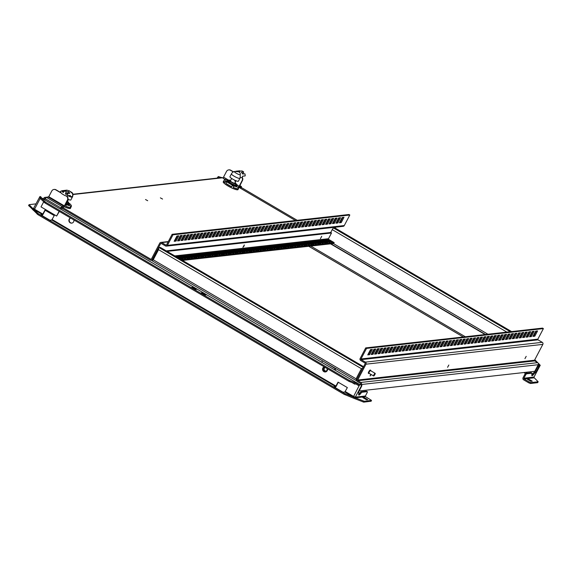<?xml version="1.0" encoding="UTF-8"?>
<svg xmlns="http://www.w3.org/2000/svg" width="572" height="572" viewBox="0 0 572 572"><rect width="100%" height="100%" fill="white"/><g stroke="black" fill="none" stroke-linecap="round" stroke-linejoin="round"><path stroke-width="0.86" d="M187.258 234.863L189.117 234.649L186.343 239.933L184.484 240.14L187.258 234.863M166.323 246.132L343.179 226.333A1.516 1.444 -96.4 0 0 344.272 225.568L349.821 215.008L172.966 234.806L167.417 245.367A1.516 1.444 83.6 0 1 165.458 245.946L161.24 243.472A0.508 0.479 -96.4 0 0 160.589 243.665L161.411 243.572M342.142 217.517L344.001 217.31L341.227 222.594L339.368 222.801L342.142 217.517M338.703 217.903L340.555 217.696L337.787 222.98L335.928 223.187L338.703 217.903M335.256 218.29L337.115 218.082L334.341 223.366L332.482 223.573L335.256 218.29M331.817 218.676L333.676 218.468L330.902 223.752L329.043 223.959L331.817 218.676M328.371 219.062L330.23 218.854L327.463 224.138L325.604 224.346L328.371 219.062M324.932 219.448L326.791 219.24L324.017 224.517L322.158 224.732L324.932 219.448M321.493 219.834L323.352 219.627L320.577 224.903L318.718 225.111L321.493 219.834M318.046 220.22L319.905 220.013L317.131 225.289L315.279 225.497L318.046 220.22M314.607 220.606L316.466 220.399L313.692 225.675L311.833 225.883L314.607 220.606M311.168 220.992L313.02 220.778L310.253 226.062L308.394 226.269L311.168 220.992M307.722 221.371L309.581 221.164L306.807 226.448L304.947 226.655L307.722 221.371M304.283 221.757L306.142 221.55L303.367 226.834L301.508 227.041L304.283 221.757M300.836 222.143L302.695 221.936L299.928 227.22L298.069 227.427L300.836 222.143M297.397 222.529L299.256 222.322L296.482 227.606L294.623 227.813L297.397 222.529M293.958 222.916L295.817 222.708L293.043 227.985L291.184 228.199L293.958 222.916M290.512 223.302L292.371 223.094L289.596 228.371L287.745 228.578L290.512 223.302M287.072 223.688L288.932 223.48L286.157 228.757L284.298 228.964L287.072 223.688M283.633 224.074L285.485 223.867L282.718 229.143L280.859 229.351L283.633 224.074M280.187 224.46L282.046 224.245L279.272 229.529L277.413 229.737L280.187 224.46M276.748 224.839L278.607 224.632L275.833 229.915L273.974 230.123L276.748 224.839M273.302 225.225L275.161 225.018L272.394 230.302L270.535 230.509L273.302 225.225M269.862 225.611L271.721 225.404L268.947 230.688L267.088 230.895L269.862 225.611M266.423 225.997L268.282 225.79L265.508 231.074L263.649 231.281L266.423 225.997M262.977 226.383L264.836 226.176L262.062 231.46L260.21 231.667L262.977 226.383M259.538 226.769L261.397 226.562L258.623 231.839L256.764 232.053L259.538 226.769M256.099 227.155L257.958 226.948L255.183 232.225L253.325 232.432L256.099 227.155M252.652 227.542L254.511 227.334L251.737 232.611L249.878 232.818L252.652 227.542M249.213 227.928L251.072 227.713L248.298 232.997L246.439 233.204L249.213 227.928M245.767 228.307L247.626 228.099L244.859 233.383L243 233.59L245.767 228.307M242.328 228.693L244.187 228.485L241.413 233.769L239.554 233.977L242.328 228.693M238.889 229.079L240.748 228.871L237.973 234.155L236.114 234.363L238.889 229.079M235.442 229.465L237.301 229.258L234.527 234.541L232.675 234.749L235.442 229.465M232.003 229.851L233.862 229.644L231.088 234.928L229.229 235.135L232.003 229.851M228.564 230.237L230.423 230.03L227.649 235.306L225.79 235.521L228.564 230.237M225.118 230.623L226.977 230.416L224.203 235.693L222.344 235.9L225.118 230.623M221.679 231.009L223.538 230.802L220.763 236.079L218.904 236.286L221.679 231.009M218.232 231.395L220.091 231.181L217.324 236.465L215.465 236.672L218.232 231.395M214.793 231.774L216.652 231.567L213.878 236.851L212.019 237.058L214.793 231.774M211.354 232.16L213.213 231.953L210.439 237.237L208.58 237.444L211.354 232.16M207.908 232.547L209.767 232.339L206.992 237.623L205.141 237.83L207.908 232.547M204.469 232.933L206.328 232.725L203.553 238.009L201.694 238.217L204.469 232.933M201.029 233.319L202.888 233.111L200.114 238.395L198.255 238.603L201.029 233.319M197.583 233.705L199.442 233.498L196.668 238.774L194.809 238.989L197.583 233.705M194.144 234.091L196.003 233.884L193.229 239.16L191.37 239.368L194.144 234.091M190.698 234.477L192.557 234.27L189.79 239.546L187.931 239.754L190.698 234.477M183.819 235.242L185.678 235.035L182.904 240.319L181.045 240.526L183.819 235.242M180.373 235.628L182.232 235.421L179.458 240.705L177.606 240.912L180.373 235.628M176.934 236.014L178.793 235.807L176.019 241.091L174.16 241.298L176.934 236.014M151.33 259.145L150.779 259.202A0.508 0.479 -96.4 0 0 151.43 259.009L159.745 243.164A1.516 1.444 83.6 0 1 161.704 242.592L165.923 245.066A0.508 0.479 -96.4 0 0 166.574 244.873L172.122 234.305L172.966 234.806M152.224 260.153L151.172 260.267A1.516 1.444 83.6 0 0 152.274 259.502L160.589 243.665M151.172 260.267A1.516 1.444 83.6 0 1 150.314 260.081L61.24 207.815M45.417 198.527L45.295 198.463A0.508 0.479 -96.4 0 0 44.645 198.656L45.395 198.57M44.237 199.435L44.645 198.656M43.393 198.934L43.801 198.155A1.516 1.444 83.6 0 1 45.76 197.576L46.182 197.533M150.779 259.202L62.377 207.329M72.909 194.537L222.615 177.778L223.159 178.099M239.232 187.53L295.424 220.506M300.221 223.323L300.715 223.609M302.695 224.775L303.189 225.068M145.524 199.528L147.698 200.729L145.524 199.528M160.389 197.862L162.562 199.063L160.389 197.862M64.135 206.685A8.337 1.487 27.7 0 0 70.442 208.358L70.899 207.479A8.337 1.487 -152.3 0 1 70.728 207.629L71.436 205.891A8.087 1.444 -152.3 0 1 70.463 205.999L66.924 204.883A8.087 1.444 -152.3 0 1 65.508 204.261M223.702 180.966L223.237 181.853A8.337 1.487 27.7 0 0 229.93 187.044A8.337 1.487 27.7 0 0 238.002 189.597L238.46 188.717A8.337 1.487 -152.3 0 1 238.295 188.867L238.996 187.13A8.087 1.444 -152.3 0 1 238.023 187.244L234.484 186.129A8.087 1.444 -152.3 0 1 231.917 184.942L232.354 185.485L231.66 186.808L225.861 183.405L226.555 182.082A8.337 1.487 -152.3 0 1 225.568 181.31L224.875 182.632A8.337 1.487 -152.3 0 1 223.702 180.966A8.337 1.487 -152.3 0 1 223.874 180.823L224.875 182.632M222.615 177.778A1.516 1.444 -96.4 0 0 221.75 177.592L72.88 194.258M334.963 227.971A1.766 0.443 120.4 0 0 334.906 227.899A1.766 0.443 120.4 0 0 334.82 227.885L333.583 228.021A1.766 0.443 120.4 0 0 332.232 229.622L330.709 232.518M158.744 247.733L158.544 249.657L153.232 259.781L151.966 260.639L158.744 247.733A1.766 0.443 -59.6 0 1 159.052 247.562L160.289 247.426A1.766 0.443 -59.6 0 1 160.375 247.44A1.766 0.443 -59.6 0 1 160.432 247.504M335.228 228.085L335.707 227.17M167.117 251.394L331.51 232.99L330.666 232.489L166.273 250.893M360.246 384.57L360.532 384.019A0.508 0.479 -96.4 0 0 360.346 383.333L357.393 381.596A1.516 1.444 83.6 0 1 356.821 379.536L365.136 363.692A0.508 0.479 -96.4 0 0 364.95 363.005L360.732 360.532A1.516 1.444 83.6 0 1 360.16 358.465L365.701 347.905L542.556 328.106L543.4 328.6L537.852 339.16A0.508 0.479 83.6 0 0 538.045 339.854L542.263 342.328A1.516 1.444 -96.4 0 1 542.835 344.387L534.52 360.231A0.508 0.479 83.6 0 0 534.706 360.918L537.659 362.655L360.803 382.453L357.857 380.716L534.706 360.918M370.727 374.252L370.077 375.968L371.257 374.567M357.857 380.716A0.508 0.479 -96.4 0 1 357.664 380.03L365.98 364.185A1.516 1.444 83.6 0 0 365.408 362.126L542.263 342.328M526.204 356.356L524.939 358.637L526.204 356.356M447.569 367.317L448.834 365.036L447.569 367.317M370.356 370.12A1.895 0.479 120.4 0 0 370.291 370.048A1.895 0.479 120.4 0 0 370.198 370.034A1.895 0.479 120.4 0 0 368.84 371.593A1.895 0.479 120.4 0 0 368.375 373.316A1.895 0.479 120.4 0 0 368.468 373.33M356.649 380.416L356.513 380.673A1.766 0.443 -59.6 0 0 356.585 380.78L152.038 260.753A1.766 0.443 120.4 0 0 152.123 260.768M363.291 367.767L361.404 368.697L356.091 378.821L356.513 380.673M175.833 256.506L328.693 239.396L334.177 242.614L333.712 243.493L182.504 260.424M329.115 239.868L332.704 241.97L331.381 242.113L327.799 240.011L329.115 239.868L328.743 240.569M181.317 259.724L334.177 242.614M176.576 256.942L177.677 256.821L181.26 258.923L180.159 259.044M188.145 258.151L186.829 258.301L183.24 256.199L184.556 256.049L188.145 258.151M185.685 258.43L184.37 258.573L180.788 256.47L182.103 256.32L185.685 258.43M183.226 258.701L181.91 258.851L178.328 256.749L179.644 256.599L183.226 258.701M195.031 257.379L193.708 257.529L190.126 255.427L191.441 255.276L195.031 257.379M192.571 257.657L191.255 257.8L187.666 255.698L188.982 255.555L192.571 257.657M190.111 257.929L188.796 258.079L185.206 255.977L186.529 255.827L190.111 257.929M201.909 256.613L200.593 256.757L197.011 254.654L198.327 254.504L201.909 256.613M199.449 256.885L198.134 257.035L194.552 254.926L195.867 254.783L199.449 256.885M196.997 257.164L195.681 257.307L192.092 255.205L193.407 255.055L196.997 257.164M208.794 255.841L207.479 255.984L203.897 253.882L205.212 253.739L208.794 255.841M206.335 256.113L205.019 256.263L201.437 254.161L202.753 254.011L206.335 256.113M203.875 256.392L202.559 256.535L198.977 254.433L200.293 254.29L203.875 256.392M215.68 255.069L214.364 255.219L210.775 253.11L212.09 252.967L215.68 255.069M213.22 255.341L211.905 255.491L208.315 253.389L209.638 253.239L213.22 255.341M210.761 255.62L209.445 255.77L205.863 253.661L207.178 253.518L210.761 255.62M222.565 254.297L221.242 254.447L217.66 252.345L218.976 252.195L222.565 254.297M220.106 254.576L218.79 254.719L215.201 252.617L216.516 252.474L220.106 254.576M217.646 254.847L216.33 254.998L212.741 252.895L214.064 252.745L217.646 254.847M229.443 253.525L228.128 253.675L224.546 251.573L225.861 251.423L229.443 253.525M226.984 253.804L225.668 253.954L222.086 251.844L223.402 251.701L226.984 253.804M224.531 254.075L223.216 254.225L219.627 252.123L220.942 251.973L224.531 254.075M236.329 252.76L235.013 252.903L231.431 250.801L232.747 250.65L236.329 252.76M233.869 253.031L232.554 253.181L228.972 251.079L230.287 250.929L233.869 253.031M231.41 253.31L230.094 253.453L226.512 251.351L227.828 251.201L231.41 253.31M243.214 251.987L241.899 252.13L238.309 250.028L239.625 249.885L243.214 251.987M240.755 252.259L239.439 252.409L235.85 250.307L237.173 250.157L240.755 252.259M238.295 252.538L236.98 252.681L233.397 250.579L234.713 250.436L238.295 252.538M250.1 251.215L248.777 251.365L245.195 249.256L246.511 249.113L250.1 251.215M247.64 251.494L246.325 251.637L242.735 249.535L244.051 249.385L247.64 251.494M245.181 251.766L243.865 251.916L240.276 249.807L241.591 249.664L245.181 251.766M256.978 250.443L255.663 250.593L252.08 248.491L253.396 248.341L256.978 250.443M254.519 250.722L253.203 250.865L249.621 248.763L250.936 248.62L254.519 250.722M252.066 250.994L250.75 251.144L247.161 249.042L248.477 248.892L252.066 250.994M263.864 249.678L262.548 249.821L258.966 247.719L260.281 247.569L263.864 249.678M261.404 249.95L260.088 250.1L256.506 247.991L257.822 247.848L261.404 249.95M258.944 250.229L257.629 250.372L254.047 248.269L255.362 248.119L258.944 250.229M270.749 248.906L269.433 249.049L265.844 246.947L267.16 246.804L270.749 248.906M268.289 249.177L266.974 249.328L263.385 247.226L264.707 247.075L268.289 249.177M265.83 249.456L264.514 249.599L260.932 247.497L262.248 247.354L265.83 249.456M277.635 248.134L276.312 248.284L272.73 246.174L274.045 246.031L277.635 248.134M275.175 248.405L273.859 248.555L270.27 246.453L271.586 246.303L275.175 248.405M272.715 248.684L271.4 248.834L267.81 246.725L269.126 246.582L272.715 248.684M284.513 247.361L283.197 247.512L279.615 245.409L280.931 245.259L284.513 247.361M282.053 247.64L280.738 247.783L277.155 245.681L278.471 245.531L282.053 247.64M279.601 247.912L278.285 248.062L274.696 245.96L276.011 245.81L279.601 247.912M291.398 246.589L290.083 246.739L286.5 244.637L287.816 244.487L291.398 246.589M288.939 246.868L287.623 247.018L284.041 244.909L285.356 244.766L288.939 246.868M286.479 247.14L285.163 247.29L281.581 245.188L282.897 245.038L286.479 247.14M298.284 245.824L296.968 245.967L293.379 243.865L294.694 243.715L298.284 245.824M295.824 246.096L294.508 246.246L290.919 244.144L292.242 243.994L295.824 246.096M293.365 246.375L292.049 246.518L288.467 244.416L289.782 244.265L293.365 246.375M305.169 245.052L303.846 245.195L300.264 243.093L301.58 242.95L305.169 245.052M302.71 245.324L301.394 245.474L297.805 243.372L299.12 243.222L302.71 245.324M300.25 245.602L298.934 245.745L295.345 243.643L296.661 243.5L300.25 245.602M312.047 244.28L310.732 244.43L307.15 242.321L308.465 242.178L312.047 244.28M309.588 244.559L308.272 244.702L304.69 242.6L306.006 242.449L309.588 244.559M307.135 244.83L305.813 244.98L302.231 242.871L303.546 242.728L307.135 244.83M318.933 243.508L317.617 243.658L314.035 241.556L315.351 241.405L318.933 243.508M316.473 243.786L315.158 243.929L311.576 241.827L312.891 241.684L316.473 243.786M314.014 244.058L312.698 244.208L309.116 242.106L310.432 241.956L314.014 244.058M325.818 242.742L324.503 242.885L320.913 240.783L322.229 240.633L325.818 242.742M323.359 243.014L322.043 243.164L318.454 241.055L319.777 240.912L323.359 243.014M320.899 243.286L319.584 243.436L316.001 241.334L317.317 241.184L320.899 243.286M330.244 242.242L328.929 242.392L325.339 240.29L326.655 240.14L330.244 242.242M327.785 242.521L326.469 242.664L322.88 240.562L324.195 240.412L327.785 242.521M328.693 239.396A0.508 0.479 83.6 0 1 328.507 238.71L331.51 232.99M320.42 238.681L321.757 236.272L320.42 238.681M244.051 246.096L244.323 244.945L242.921 247.34L244.051 246.096M177.677 256.821L177.363 257.407M184.556 256.049L184.191 256.749M182.103 256.32L181.732 257.028M179.644 256.599L179.272 257.3M191.441 255.276L191.077 255.977M188.982 255.555L188.617 256.256M186.529 255.827L186.157 256.528M198.327 254.504L197.955 255.212M195.867 254.783L195.495 255.484M193.407 255.055L193.043 255.763M205.212 253.739L204.84 254.44M202.753 254.011L202.381 254.712M200.293 254.29L199.921 254.99M212.09 252.967L211.726 253.668M209.638 253.239L209.266 253.947M207.178 253.518L206.807 254.218M218.976 252.195L218.611 252.895M216.516 252.474L216.152 253.174M214.064 252.745L213.692 253.446M225.861 251.423L225.49 252.13M223.402 251.701L223.03 252.402M220.942 251.973L220.577 252.681M232.747 250.65L232.375 251.358M230.287 250.929L229.915 251.63M227.828 251.201L227.456 251.909M239.625 249.885L239.26 250.586M237.173 250.157L236.801 250.865M234.713 250.436L234.341 251.137M246.511 249.113L246.146 249.814M244.051 249.385L243.686 250.093M241.591 249.664L241.227 250.364M253.396 248.341L253.024 249.042M250.936 248.62L250.565 249.32M248.477 248.892L248.112 249.592M260.281 247.569L259.91 248.277M257.822 247.848L257.45 248.548M255.362 248.119L254.99 248.827M267.16 246.804L266.795 247.504M264.707 247.075L264.335 247.776M262.248 247.354L261.876 248.055M274.045 246.031L273.681 246.732M271.586 246.303L271.221 247.011M269.126 246.582L268.761 247.283M280.931 245.259L280.559 245.96M278.471 245.531L278.099 246.239M276.011 245.81L275.647 246.511M287.816 244.487L287.444 245.195M285.356 244.766L284.985 245.467M282.897 245.038L282.525 245.745M294.694 243.715L294.33 244.423M292.242 243.994L291.87 244.694M289.782 244.265L289.411 244.973M301.58 242.95L301.215 243.651M299.12 243.222L298.756 243.922M296.661 243.5L296.296 244.201M308.465 242.178L308.093 242.878M306.006 242.449L305.634 243.157M303.546 242.728L303.181 243.429M315.351 241.405L314.979 242.106M312.891 241.684L312.519 242.385M310.432 241.956L310.06 242.657M322.229 240.633L321.864 241.341M319.777 240.912L319.405 241.613M317.317 241.184L316.945 241.892M326.655 240.14L326.29 240.841M324.195 240.412L323.831 241.119M334.398 369.698L335.528 368.425M335.042 368.482L322.88 361.003M335.843 368.611L335.07 370.091M322.386 361.061L321.75 362.276M365.701 347.905L366.545 348.398L361.003 358.959A0.508 0.479 -96.4 0 0 361.189 359.652L365.408 362.126M368.075 354.268L368.761 354.19L371.199 349.535M371.514 353.882L372.2 353.803L374.646 349.149M374.953 353.496L375.64 353.417L378.085 348.763M378.399 353.11L379.086 353.031L381.531 348.377M381.839 352.724L382.525 352.645L384.97 347.99M385.285 352.338L385.964 352.266L388.409 347.612M388.724 351.952L389.41 351.88L391.856 347.225M392.163 351.573L392.85 351.494L395.295 346.839M395.609 351.187L396.296 351.108L398.734 346.453M399.049 350.8L399.735 350.722L402.18 346.067M402.488 350.414L403.174 350.336L405.619 345.681M405.934 350.028L406.62 349.95L409.066 345.295M409.373 349.642L410.06 349.563L412.505 344.909M412.82 349.256L413.499 349.177L415.944 344.523M416.259 348.87L416.945 348.798L419.39 344.144M419.698 348.484L420.384 348.412L422.83 343.758M423.144 348.105L423.831 348.026L426.269 343.372M426.583 347.719L427.27 347.64L429.715 342.986M430.022 347.333L430.709 347.254L433.154 342.599M433.469 346.947L434.155 346.868L436.6 342.213M436.908 346.56L437.594 346.482L440.04 341.827M440.354 346.174L441.033 346.096L443.479 341.441M443.793 345.788L444.48 345.71L446.925 341.055M447.232 345.402L447.919 345.331L450.364 340.676M450.679 345.016L451.365 344.945L453.803 340.29M454.118 344.637L454.804 344.558L457.25 339.904M457.557 344.251L458.243 344.172L460.689 339.518M461.003 343.865L461.69 343.786L464.135 339.132M464.443 343.479L465.129 343.4L467.574 338.746M467.882 343.093L468.568 343.014L471.013 338.359M471.328 342.707L472.014 342.628L474.46 337.973M474.767 342.321L475.454 342.242L477.899 337.587M478.213 341.934L478.9 341.863L481.338 337.201M481.653 341.548L482.339 341.477L484.784 336.822M485.092 341.169L485.778 341.091L488.223 336.436M488.538 340.783L489.224 340.705L491.67 336.05M491.977 340.397L492.664 340.319L495.109 335.664M495.416 340.011L496.103 339.932L498.548 335.278M498.863 339.625L499.549 339.546L501.994 334.892M502.302 339.239L502.988 339.16L505.433 334.506M505.748 338.853L506.434 338.774L508.873 334.12M509.187 338.467L509.874 338.395L512.319 333.733M512.626 338.081L513.313 338.009L515.758 333.354M516.073 337.702L516.759 337.623L519.197 332.968M519.512 337.316L520.198 337.237L522.644 332.582M522.951 336.929L523.637 336.851L526.083 332.196M526.397 336.543L527.084 336.465L529.529 331.81M529.836 336.157L530.523 336.079L532.968 331.424M533.283 335.771L533.969 335.692L536.407 331.038M366.545 348.398L543.4 328.6M370.513 349.614L372.372 349.406L369.605 354.683L367.746 354.89L370.513 349.614M373.959 349.227L375.818 349.02L373.044 354.297L371.185 354.504L373.959 349.227M377.398 348.841L379.257 348.634L376.483 353.911L374.624 354.125L377.398 348.841M380.845 348.455L382.704 348.248L379.93 353.532L378.071 353.739L380.845 348.455M384.284 348.069L386.143 347.862L383.369 353.146L381.51 353.353L384.284 348.069M387.723 347.683L389.582 347.476L386.808 352.76L384.956 352.967L387.723 347.683M391.169 347.297L393.028 347.09L390.254 352.373L388.395 352.581L391.169 347.297M394.608 346.918L396.467 346.703L393.693 351.987L391.834 352.195L394.608 346.918M398.048 346.532L399.907 346.325L397.14 351.601L395.281 351.809L398.048 346.532M401.494 346.146L403.353 345.938L400.579 351.215L398.72 351.422L401.494 346.146M404.933 345.76L406.792 345.552L404.018 350.829L402.159 351.036L404.933 345.76M408.379 345.374L410.231 345.166L407.464 350.443L405.605 350.657L408.379 345.374M411.819 344.988L413.678 344.78L410.903 350.064L409.044 350.271L411.819 344.988M415.258 344.601L417.117 344.394L414.342 349.678L412.491 349.885L415.258 344.601M418.704 344.215L420.563 344.008L417.789 349.292L415.93 349.499L418.704 344.215M422.143 343.829L424.002 343.622L421.228 348.906L419.369 349.113L422.143 343.829M425.582 343.443L427.441 343.236L424.674 348.52L422.815 348.727L425.582 343.443M429.029 343.064L430.888 342.85L428.113 348.133L426.254 348.341L429.029 343.064M432.468 342.678L434.327 342.471L431.553 347.747L429.694 347.955L432.468 342.678M435.914 342.292L437.766 342.085L434.999 347.361L433.14 347.569L435.914 342.292M439.353 341.906L441.212 341.698L438.438 346.975L436.579 347.19L439.353 341.906M442.792 341.52L444.651 341.312L441.877 346.596L440.025 346.804L442.792 341.52M446.239 341.134L448.098 340.926L445.323 346.21L443.464 346.417L446.239 341.134M449.678 340.748L451.537 340.54L448.763 345.824L446.904 346.031L449.678 340.748M453.117 340.361L454.976 340.154L452.209 345.438L450.35 345.645L453.117 340.361M456.563 339.975L458.422 339.768L455.648 345.052L453.789 345.259L456.563 339.975M460.002 339.596L461.861 339.382L459.087 344.666L457.228 344.873L460.002 339.596M463.449 339.21L465.301 339.003L462.533 344.28L460.674 344.487L463.449 339.21M466.888 338.824L468.747 338.617L465.973 343.894L464.114 344.101L466.888 338.824M470.327 338.438L472.186 338.231L469.412 343.507L467.56 343.722L470.327 338.438M473.773 338.052L475.632 337.845L472.858 343.128L470.999 343.336L473.773 338.052M477.212 337.666L479.071 337.459L476.297 342.742L474.438 342.95L477.212 337.666M480.652 337.28L482.511 337.072L479.744 342.356L477.885 342.564L480.652 337.28M484.098 336.894L485.957 336.686L483.183 341.97L481.324 342.178L484.098 336.894M487.537 336.508L489.396 336.3L486.622 341.584L484.763 341.791L487.537 336.508M490.983 336.129L492.835 335.914L490.068 341.198L488.209 341.405L490.983 336.129M494.422 335.743L496.281 335.535L493.507 340.812L491.648 341.019L494.422 335.743M497.862 335.356L499.721 335.149L496.946 340.426L495.087 340.633L497.862 335.356M501.308 334.97L503.167 334.763L500.393 340.04L498.534 340.254L501.308 334.97M504.747 334.584L506.606 334.377L503.832 339.661L501.973 339.868L504.747 334.584M508.186 334.198L510.045 333.991L507.278 339.275L505.419 339.482L508.186 334.198M511.633 333.812L513.492 333.605L510.717 338.889L508.858 339.096L511.633 333.812M515.072 333.426L516.931 333.219L514.156 338.502L512.298 338.71L515.072 333.426M518.518 333.04L520.37 332.832L517.603 338.116L515.744 338.324L518.518 333.04M521.957 332.661L523.816 332.446L521.042 337.73L519.183 337.938L521.957 332.661M525.396 332.275L527.255 332.067L524.481 337.344L522.622 337.551L525.396 332.275M528.843 331.889L530.702 331.681L527.927 336.958L526.068 337.165L528.843 331.889M532.282 331.503L534.141 331.295L531.367 336.572L529.508 336.786L532.282 331.503M535.721 331.116L537.58 330.909L534.813 336.193L532.954 336.4L535.721 331.116M369.605 354.683L368.761 354.19M373.044 354.297L372.2 353.803M376.483 353.911L375.64 353.417M379.93 353.532L379.086 353.031M383.369 353.146L382.525 352.645M386.808 352.76L385.964 352.266M390.254 352.373L389.41 351.88M393.693 351.987L392.85 351.494M397.14 351.601L396.296 351.108M400.579 351.215L399.735 350.722M404.018 350.829L403.174 350.336M407.464 350.443L406.62 349.95M410.903 350.064L410.06 349.563M414.342 349.678L413.499 349.177M417.789 349.292L416.945 348.798M421.228 348.906L420.384 348.412M424.674 348.52L423.831 348.026M428.113 348.133L427.27 347.64M431.553 347.747L430.709 347.254M434.999 347.361L434.155 346.868M438.438 346.975L437.594 346.482M441.877 346.596L441.033 346.096M445.323 346.21L444.48 345.71M448.763 345.824L447.919 345.331M452.209 345.438L451.365 344.945M455.648 345.052L454.804 344.558M459.087 344.666L458.243 344.172M462.533 344.28L461.69 343.786M465.973 343.894L465.129 343.4M469.412 343.507L468.568 343.014M472.858 343.128L472.014 342.628M476.297 342.742L475.454 342.242M479.744 342.356L478.9 341.863M483.183 341.97L482.339 341.477M486.622 341.584L485.778 341.091M490.068 341.198L489.224 340.705M493.507 340.812L492.664 340.319M496.946 340.426L496.103 339.932M500.393 340.04L499.549 339.546M503.832 339.661L502.988 339.16M507.278 339.275L506.434 338.774M510.717 338.889L509.874 338.395M514.156 338.502L513.313 338.009M517.603 338.116L516.759 337.623M521.042 337.73L520.198 337.237M524.481 337.344L523.637 336.851M527.927 336.958L527.084 336.465M531.367 336.572L530.523 336.079M534.813 336.193L533.969 335.692M360.803 382.453A1.516 1.444 83.6 0 1 361.375 384.513L361.189 384.877M359.144 390.976L534.763 371.314L538.231 364.714A1.516 1.444 -96.4 0 0 537.659 362.655M369.233 373.38A1.895 0.479 -59.6 0 1 368.89 373.58A1.895 0.479 -59.6 0 1 368.797 373.566A1.895 0.479 -59.6 0 1 369.262 371.843A1.895 0.479 -59.6 0 1 370.62 370.277A1.895 0.479 -59.6 0 1 370.713 370.298A1.895 0.479 -59.6 0 1 370.77 370.77M370.57 370.677A1.516 0.379 120.4 0 0 370.52 370.62A1.516 0.379 120.4 0 0 370.449 370.606A1.516 0.379 120.4 0 0 369.355 371.857A1.516 0.379 120.4 0 0 368.99 373.237A1.516 0.379 120.4 0 0 369.062 373.251M373.702 375.976A1.516 0.379 -59.6 0 1 373.63 375.961A1.516 0.379 -59.6 0 1 373.995 374.581A1.516 0.379 -59.6 0 1 375.089 373.33A1.516 0.379 -59.6 0 1 375.161 373.344A1.516 0.379 -59.6 0 1 374.796 374.724A1.516 0.379 -59.6 0 1 373.702 375.976M172.122 234.305L348.977 214.507L349.821 215.008M339.697 222.179L340.383 222.1L342.828 217.446M336.257 222.558L336.944 222.487L339.389 217.832M332.811 222.944L333.497 222.873L335.943 218.218M329.372 223.33L330.058 223.252L332.504 218.597M325.933 223.716L326.619 223.638L329.057 218.983M322.486 224.102L323.173 224.024L325.618 219.369M319.047 224.489L319.734 224.41L322.179 219.755M315.608 224.875L316.287 224.796L318.733 220.141M312.162 225.261L312.848 225.182L315.294 220.527M308.723 225.647L309.409 225.568L311.854 220.914M305.276 226.026L305.963 225.954L308.408 221.3M301.837 226.412L302.524 226.34L304.969 221.686M298.398 226.798L299.084 226.719L301.523 222.065M294.952 227.184L295.638 227.105L298.083 222.451M291.513 227.57L292.199 227.492L294.644 222.837M288.073 227.956L288.753 227.878L291.198 223.223M284.627 228.342L285.314 228.264L287.759 223.609M281.188 228.728L281.874 228.65L284.32 223.995M277.742 229.115L278.428 229.036L280.873 224.381M274.303 229.494L274.989 229.422L277.434 224.767M270.863 229.88L271.55 229.808L273.988 225.153M267.417 230.266L268.104 230.194L270.549 225.532M263.978 230.652L264.664 230.573L267.11 225.919M260.539 231.038L261.218 230.959L263.663 226.305M257.093 231.424L257.779 231.345L260.224 226.691M253.653 231.81L254.34 231.732L256.785 227.077M250.207 232.196L250.893 232.118L253.339 227.463M246.768 232.582L247.454 232.504L249.9 227.849M243.329 232.961L244.015 232.89L246.453 228.235M239.882 233.347L240.569 233.276L243.014 228.621M236.443 233.733L237.13 233.662L239.575 229M233.004 234.12L233.683 234.041L236.129 229.386M229.558 234.506L230.244 234.427L232.69 229.772M226.119 234.892L226.805 234.813L229.25 230.158M222.672 235.278L223.359 235.199L225.804 230.545M219.233 235.664L219.92 235.585L222.365 230.931M215.794 236.05L216.481 235.971L218.919 231.317M212.348 236.429L213.034 236.358L215.48 231.703M208.909 236.815L209.595 236.744L212.04 232.089M205.47 237.201L206.156 237.13L208.594 232.468M202.023 237.587L202.71 237.509L205.155 232.854M198.584 237.973L199.27 237.895L201.716 233.24M195.138 238.36L195.824 238.281L198.269 233.626M191.699 238.746L192.385 238.667L194.83 234.012M188.26 239.132L188.946 239.053L191.384 234.398M184.813 239.518L185.5 239.439L187.945 234.785M181.374 239.904L182.06 239.825L184.506 235.171M177.935 240.283L178.621 240.211L181.059 235.557M174.489 240.669L175.175 240.597L177.62 235.936M340.383 222.1L341.227 222.594M336.944 222.487L337.787 222.98M333.497 222.873L334.341 223.366M330.058 223.252L330.902 223.752M326.619 223.638L327.463 224.138M323.173 224.024L324.017 224.517M319.734 224.41L320.577 224.903M316.287 224.796L317.131 225.289M312.848 225.182L313.692 225.675M309.409 225.568L310.253 226.062M305.963 225.954L306.807 226.448M302.524 226.34L303.367 226.834M299.084 226.719L299.928 227.22M295.638 227.105L296.482 227.606M292.199 227.492L293.043 227.985M288.753 227.878L289.596 228.371M285.314 228.264L286.157 228.757M281.874 228.65L282.718 229.143M278.428 229.036L279.272 229.529M274.989 229.422L275.833 229.915M271.55 229.808L272.394 230.302M268.104 230.194L268.947 230.688M264.664 230.573L265.508 231.074M261.218 230.959L262.062 231.46M257.779 231.345L258.623 231.839M254.34 231.732L255.183 232.225M250.893 232.118L251.737 232.611M247.454 232.504L248.298 232.997M244.015 232.89L244.859 233.383M240.569 233.276L241.413 233.769M237.13 233.662L237.973 234.155M233.683 234.041L234.527 234.541M230.244 234.427L231.088 234.928M226.805 234.813L227.649 235.306M223.359 235.199L224.203 235.693M219.92 235.585L220.763 236.079M216.481 235.971L217.324 236.465M213.034 236.358L213.878 236.851M209.595 236.744L210.439 237.237M206.156 237.13L206.992 237.623M202.71 237.509L203.553 238.009M199.27 237.895L200.114 238.395M195.824 238.281L196.668 238.774M192.385 238.667L193.229 239.16M188.946 239.053L189.79 239.546M185.5 239.439L186.343 239.933M182.06 239.825L182.904 240.319M178.621 240.211L179.458 240.705M175.175 240.597L176.019 241.091M66.009 203.317A4.04 0.722 27.7 0 0 68.047 203.682L65.987 203.353A3.997 0.715 -152.3 0 0 67.904 203.775A5.305 0.951 -152.3 0 1 68.812 204.905M65.709 203.882A5.813 1.037 27.7 0 0 69.176 204.912A5.813 1.037 27.7 0 0 69.298 204.883A5.813 1.037 27.7 0 0 68.254 203.282M71.436 205.891L70.642 204.469A8.087 1.444 -152.3 0 0 68.998 203.182L68.468 202.867M70.463 205.999L70.828 206.37L70.134 207.693A8.337 1.487 -152.3 0 1 65.63 206.27L66.323 204.955A8.337 1.487 -152.3 0 1 65.372 204.526M66.323 204.955L66.924 204.883M65.63 206.27L70.134 207.693M70.828 206.37A8.337 1.487 27.7 0 0 71.421 206.306M227.005 181.224A5.305 0.951 -152.3 0 1 227.234 181.145A5.305 0.951 -152.3 0 1 228.442 181.345M235.464 185.028A5.305 0.951 -152.3 0 1 236.379 186.143M228.657 180.766A5.813 1.037 27.7 0 0 227.041 180.459A5.813 1.037 27.7 0 0 226.748 180.816A5.813 1.037 27.7 0 0 231.217 184.12A5.813 1.037 27.7 0 0 236.744 186.15A5.813 1.037 27.7 0 0 236.865 186.129A5.813 1.037 27.7 0 0 235.814 184.52M226.555 182.082L227.22 182.189A8.087 1.444 -152.3 0 1 225.575 180.902L224.789 179.479A8.087 1.444 -152.3 0 1 224.975 179.379A8.087 1.444 -152.3 0 1 225.146 179.343A8.087 1.444 -152.3 0 1 225.761 179.365L228.879 180.352M238.996 187.13L238.209 185.707A8.087 1.444 -152.3 0 0 236.565 184.42L236.029 184.112M227.22 182.189L231.917 184.942M224.975 179.379L224.646 179.472A8.337 1.487 27.7 0 0 224.567 179.501L224.789 179.479M225.575 180.902L225.568 181.31M223.874 180.823L224.567 179.501M238.023 187.244L238.388 187.616L237.695 188.932A8.337 1.487 -152.3 0 1 233.19 187.516L233.884 186.193A8.337 1.487 -152.3 0 1 232.354 185.485M233.884 186.193L234.484 186.129M233.19 187.516L237.695 188.932M238.388 187.616A8.337 1.487 27.7 0 0 238.982 187.544L240.833 187.351L240.755 187.773L240.161 187.423M231.66 186.808A8.337 1.487 -152.3 0 1 225.861 183.405M330.566 243.844L485.135 334.534M490.24 337.53L490.74 337.816M492.721 338.981L493.214 339.275M240.497 188.274L240.755 187.773M233.469 171.829L230.752 170.227A3.032 2.881 -96.4 0 0 229.029 169.855L228.721 169.891A3.032 2.881 83.6 0 0 226.526 171.421L223.523 177.141A1.516 0.379 120.4 0 0 223.216 178.4A1.516 0.379 120.4 0 0 223.294 178.414L224.953 179.386M242.235 177.291A3.032 2.881 -96.4 0 1 242.442 180.545L239.332 186.686L241.298 186.472A1.516 0.379 -59.6 0 1 241.37 186.486A1.516 0.379 -59.6 0 1 241.069 187.738L240.719 188.403M238.86 186.894A1.516 0.379 -59.6 0 1 239.125 186.3L238.245 185.786M242.049 177.52A3.032 2.881 83.6 0 1 242.128 180.58L239.125 186.3M228.721 169.891A3.032 2.881 83.6 0 1 230.445 170.263L230.752 170.227M233.283 171.929L230.445 170.263M221.664 177.606L220.492 177.213A1.516 0.379 120.4 0 0 219.82 177.813M306.17 225.561L305.677 225.275M303.696 224.11L303.203 223.816M301.215 222.658L300.722 222.365M297.211 220.306L241.212 187.444M534.784 359.716L539.603 364.586M220.299 177.306L219.734 177.82M220.027 177.263L219.448 177.034L218.997 177.906M533.519 377.034L538.173 381.76L530.866 382.604L529.136 381.917L528.671 382.797L530.401 383.483L530.866 382.604M538.173 381.76L537.637 382.675L530.401 383.483M528.671 382.797L523.616 379.822A1.516 1.444 83.6 0 1 523.044 377.763L524.66 374.681A1.516 0.379 120.4 0 1 525.818 373.309L531.159 372.708A1.516 0.379 120.4 0 1 531.231 372.722L532.074 373.216A1.516 0.379 -59.6 0 1 532.039 373.881A4.04 1.015 120.4 0 0 531.939 375.64A4.04 1.015 120.4 0 0 532.132 375.675A4.04 1.015 120.4 0 0 534.248 373.63A1.516 0.379 -59.6 0 1 535.034 372.865L534.198 372.372L534.799 372.3L538.03 366.144A1.516 0.379 120.4 0 1 539.189 364.772L538.781 365.058M534.012 377.005L523.888 378.256A0.508 0.479 -96.4 0 0 524.074 378.943L529.136 381.917M534.198 372.372A1.516 0.379 120.4 0 0 533.404 373.137A4.04 1.015 -59.6 0 1 531.767 374.96M523.888 378.256L525.504 375.175A1.516 0.379 -59.6 0 1 526.662 373.802L525.818 373.309M532.074 373.216A1.516 0.379 -59.6 0 0 532.003 373.209L526.662 373.802M539.081 364.486L540.032 365.265A1.516 0.379 -59.6 0 0 538.874 366.638L535.642 372.801L535.034 372.865M535.642 372.801L534.799 372.3M532.239 381.181L530.916 381.331L527.334 379.229L528.65 379.079L532.239 381.181M528.65 379.079L528.285 379.787M524.145 372.508A1.516 0.379 120.4 0 0 524.209 372.737A1.516 0.379 120.4 0 0 524.281 372.751L525.525 373.48M218.404 177.971A1.516 0.379 -59.6 0 1 219.298 177.048L219.448 177.034M220.334 177.227L218.454 176.555A1.516 0.379 120.4 0 0 217.296 177.928L217.532 178.064M71.865 223.094A2.653 2.524 83.6 0 1 70.649 218.039M70.556 217.982A2.653 2.524 -96.4 0 0 71.715 223.123A2.653 2.524 -96.4 0 0 73.881 219.934M45.181 210.274L43.186 214.064A1.516 0.379 -59.6 0 1 42.035 215.437L41.82 215.465M338.295 382.275L336.307 386.071A1.516 0.379 -59.6 0 1 335.149 387.444L334.935 387.466M353.689 383.312L354.862 384.005M59.352 211.411L56.628 216.052L41.02 206.892L43.665 201.859M354.955 383.819L354.776 384.169L352.531 382.854M347.354 387.587L344.887 392.006L343.028 392.213L333.748 386.772L335.607 386.558L338.073 382.139L347.354 387.587M54.24 215.587L51.773 220.005L49.914 220.213L40.633 214.765L42.492 214.557L44.959 210.138L54.24 215.587M324.195 366.824A2.653 2.524 -96.4 0 0 325.354 371.957A2.653 2.524 -96.4 0 0 327.52 368.768M325.432 371.943A2.653 2.524 83.6 0 1 324.245 366.852M325.003 367.296L325.003 367.296A2.023 1.923 -96.4 0 0 324.303 371.064A2.023 1.923 -96.4 0 0 326.955 368.439M325.118 367.36A2.023 1.923 -96.4 0 0 325.768 371.249M326.462 370.863A1.766 1.68 83.6 0 1 324.31 368.375A1.766 1.68 83.6 0 1 325.382 367.517M61.318 193.129L55.699 189.825A3.032 2.881 83.6 0 0 51.78 190.984L48.777 196.704L46.454 197.383A1.516 0.379 120.4 0 0 45.295 198.749L44.659 199.714A1.516 0.379 -59.6 0 1 44.738 199.721A1.516 0.379 -59.6 0 1 44.766 199.757M60.811 209.188A1.516 0.379 120.4 0 0 60.761 209.13A1.516 0.379 120.4 0 0 60.689 209.116L60.325 209.009L60.897 207.908A1.516 0.379 -59.6 0 1 62.055 206.535L64.379 205.863L67.382 200.143A3.032 2.881 83.6 0 0 66.238 196.017L65.966 195.853M55.699 189.825L56.006 189.797A3.032 2.881 -96.4 0 0 54.126 189.446M66.409 195.896L66.552 195.982A3.032 2.881 -96.4 0 1 67.696 200.107L64.686 205.827A1.516 0.379 -59.6 0 1 63.535 207.2L61.597 207.414L60.553 209.13M56.006 189.797L61.047 192.757M40.755 197.419A1.516 0.379 120.4 0 0 40.705 197.361A1.516 0.379 120.4 0 0 40.633 197.347L40.026 198.248L45.045 203.017L45.51 202.138L349.299 380.401L359.688 384.57A1.516 0.379 -59.6 0 1 359.759 384.584A1.516 0.379 -59.6 0 1 359.802 384.627M355.777 382.275A1.516 0.379 120.4 0 0 355.734 382.218A1.516 0.379 120.4 0 0 355.655 382.203L339.632 372.801A1.516 0.379 -59.6 0 1 339.704 372.815A1.516 0.379 -59.6 0 1 339.775 372.994M45.51 202.138L40.49 197.361M44.716 199.85L60.325 209.009M191.756 287.33L193.071 287.187L196.661 289.289L195.345 289.432L191.756 287.33M204.833 295.002L201.244 292.9L202.559 292.75L206.149 294.859L204.833 295.002M202.195 293.457L202.559 292.75M345.273 391.548L353.603 396.439L359.252 385.457L348.834 381.281L45.045 203.017M192.707 287.888L193.071 287.187M59.13 211.282L56.628 216.052M357.135 384.691L359.152 385.871L359.838 384.556L360.882 384.734A1.516 0.379 120.4 0 1 360.953 384.741L361.797 385.242A1.516 0.379 -59.6 0 1 361.497 386.493L358.265 392.657L358.866 392.585A1.516 0.379 -59.6 0 1 358.944 392.599A1.516 0.379 -59.6 0 1 358.901 393.264A4.04 1.015 120.4 0 0 358.801 395.023A4.04 1.015 120.4 0 0 359.002 395.059A4.04 1.015 120.4 0 0 361.111 393.014A1.516 0.379 -59.6 0 1 361.904 392.249L367.245 391.648A1.516 0.379 -59.6 0 1 367.317 391.663A1.516 0.379 -59.6 0 1 367.017 392.921L365.401 396.003A0.508 0.479 83.6 0 0 365.587 396.689L355.527 397.812A0.508 0.479 83.6 0 1 355.334 397.125L353.603 396.439L353.217 396.897L344.887 392.006M353.246 398.048L354.826 398.677L355.283 397.797L344.444 393.372L343.979 394.251L353.246 398.048L353.71 397.161A2.023 0.365 27.7 0 1 353.217 396.897M28.679 205.512L37.831 214.593L343.979 394.251M33.262 210.274L33.719 209.395L38.288 213.713L344.444 393.372M32.532 209.552L32.99 208.673L29.065 204.669L36.086 203.854M42.492 214.557L34.163 209.674A2.023 0.365 27.7 0 1 33.719 209.395L32.99 208.673A2.023 0.365 27.7 0 1 33.097 208.608L33.605 208.558M40.262 196.589A1.516 0.379 120.4 0 0 40.219 196.532A1.516 0.379 120.4 0 0 40.14 196.518L40.984 197.519M40.984 197.011A1.516 0.379 -59.6 0 1 41.062 197.025A1.516 0.379 -59.6 0 1 41.062 197.569M41.098 197.297L40.14 196.518M40.197 198.412L34.549 209.216L42.879 214.1M359.08 385.464L359.538 384.584M354.826 398.677L363.756 402.145L371.056 401.208M365.587 396.689L371.528 400.414L364.221 401.258L355.283 397.797A2.023 0.365 27.7 0 0 355.527 397.812M367.775 399.599L364.185 397.49L362.87 397.64L366.452 399.742L367.775 399.599M366.523 391.227A1.516 0.379 120.4 0 0 366.473 391.169A1.516 0.379 120.4 0 0 366.402 391.155L367.245 391.648M361.111 393.014L360.267 392.521A1.516 0.379 120.4 0 1 361.061 391.756L366.402 391.155M360.267 392.521A4.04 1.015 -59.6 0 1 358.63 394.344M365.401 396.003L355.334 397.125L361.726 385.228A1.516 0.379 -59.6 0 1 361.797 385.242M361.568 385.242L359.838 384.556M364.185 397.49L363.821 398.198M67.46 201.43A4.04 0.722 -152.3 0 1 68.576 202.667A4.04 0.722 -152.3 0 1 66.545 202.295M66.717 201.966A2.474 0.443 27.7 0 0 67.189 201.937L68.468 199.506M67.982 199.306A4.798 0.858 27.7 0 0 70.864 199.935L72.365 197.075A4.798 4.798 0 0 0 72.658 193.293A3.361 0.601 -152.3 0 1 72.658 193.422A3.361 0.601 -152.3 0 1 72.494 193.508L69.284 190.776L66.881 190.211M70.306 191.513A3.361 0.601 -152.3 0 1 70.713 191.742A3.361 0.601 -152.3 0 1 72.658 193.293M71.908 196.568L70.256 196.747L70.406 195.452L67.725 195.753A4.848 4.612 83.6 0 1 64.936 195.574L62.083 193.901A4.848 4.612 83.6 0 1 60.468 191.498A4.798 4.569 83.6 0 1 62.334 190.676L64.657 190.412A4.798 4.569 83.6 0 1 66.731 190.54L64.407 190.798A4.798 4.569 83.6 0 1 66.195 191.849L68.518 191.591A4.798 4.569 83.6 0 1 69.72 193.379L67.396 193.643A4.798 4.569 83.6 0 1 67.725 195.753M62.334 190.676L62.133 191.548L63.528 192.185L64.407 190.798M62.956 192.528L63.528 192.185M66.195 191.849L65.558 193.372A0.808 0.772 -96.4 0 0 66.767 194.316L67.396 193.643M62.133 191.548L64.071 191.334M64.457 191.291L64.657 190.412M67.825 193.593L68.518 191.591M67.088 195.874L70.406 195.452M68.497 195.717L70.256 196.747M235.02 182.675A4.04 0.722 -152.3 0 1 236.143 183.905A4.04 0.722 -152.3 0 1 231.324 182.168A4.04 0.722 -152.3 0 1 228.986 180.151A4.04 0.722 -152.3 0 1 230.638 180.373M231.646 178.45L230.366 180.881A2.474 0.443 27.7 0 0 231.803 182.11A2.474 0.443 27.7 0 0 234.756 183.176L235.793 181.195A2.474 0.443 -152.3 0 1 234.849 181.088L235.206 180.402M235.886 180.688L235.728 180.988A2.474 0.443 -152.3 0 1 235.793 181.195M234.377 171.464A4.798 4.798 0 0 0 231.431 173.852L229.93 176.719A4.798 0.858 27.7 0 0 232.704 179.115A4.798 0.858 27.7 0 0 238.431 181.181L239.933 178.321A4.798 4.798 0 0 0 240.176 177.763L239.983 177.749A4.798 4.569 -96.4 0 0 240.054 174.746A3.361 0.601 -152.3 0 1 236.215 173.216A3.361 0.601 -152.3 0 1 234.27 171.536A3.361 0.601 -152.3 0 1 234.377 171.464A3.361 0.601 -152.3 0 1 234.441 171.457L238.903 171.793C240.354 173.137 240.74 174.124 240.054 174.746L240.254 174.603M240.497 177.692L242.149 177.506L242.514 176.19L245.195 175.89A4.798 4.569 -96.4 0 0 244.866 173.774L242.542 174.031A4.798 4.569 -96.4 0 0 241.348 172.243L243.672 171.979A4.798 4.569 -96.4 0 0 241.885 170.935L239.561 171.192A4.798 4.569 -96.4 0 0 237.78 171.021L235.757 171.25M238.074 170.999L239.811 170.806L239.604 171.7M242.978 173.988L243.672 171.979M242.507 176.233L244.559 176.004A4.848 4.612 -96.4 0 0 245.195 175.89M235.728 180.988L234.849 181.088M167.417 245.367L344.272 225.568M168.154 241.87L161.704 242.592M520.427 336.801L519.934 336.508M517.953 335.349L517.46 335.056M515.472 333.891L514.979 333.605M511.532 331.581L334.82 227.885M496.467 339.239L495.974 338.953M493.993 337.787L493.5 337.494M491.52 336.336L491.133 336.107M487.916 334.22L333.369 243.529M514.164 336.386L513.67 336.093M511.69 334.935L511.196 334.641M506.863 332.103L332.232 229.622M517.603 336.007L517.109 335.721M515.129 334.556L514.636 334.262M510.296 331.717L333.583 228.021M357.664 380.03L534.52 360.231M542.835 344.387L365.98 364.185M158.544 249.657L361.404 368.697M159.052 247.562L363.213 367.36M160.289 247.426L363.556 366.702M174.817 255.913L328.507 238.71M356.091 378.821L153.232 259.781M361.189 359.652L538.045 339.854M361.003 358.959L537.852 339.16M361.375 384.513L538.231 364.714M166.473 245.002L165.923 245.066M310.775 246.06L465.322 336.751M469.827 339.396L470.32 339.682M472.3 340.848L472.801 341.134M525.918 372.308L527.334 373.137M537.83 365.479L538.266 365.737M239.79 185.585L241.298 186.472M228.9 180.302L223.523 177.141M221.242 177.649L220.492 177.213M539.546 364.435L538.395 363.756M472.236 342.206L471.743 341.92M469.755 340.755L469.262 340.469L469.748 340.776M467.281 339.303L466.788 339.01M463.32 336.979L308.773 246.289M525.504 375.175L524.66 374.681M534.248 377.756A2.023 0.365 27.7 0 1 534.141 377.82A0.508 0.479 -96.4 0 1 533.948 377.127L540.19 365.243M532.003 373.209L531.159 372.708M534.248 373.63L533.404 373.137M538.874 366.638L538.03 366.144M540.032 365.265L539.189 364.772M534.141 377.82L524.074 378.943M537.637 382.675L538.102 381.796M218.454 176.555L219.298 177.048M52.159 219.548L335.993 386.1M40.927 199.135L40.097 198.648M48.777 196.704L64.379 205.863M63.992 206.32L48.391 197.161M40.633 197.347L44.659 199.714M60.689 209.116L339.632 372.801M355.655 382.203L359.688 384.57M60.897 207.908L45.295 198.749M62.055 206.535L46.454 197.383M38.288 213.713L37.831 214.593M37.53 213.177L37.073 214.057M44.752 201.594L44.287 202.474M348.834 381.281L349.299 380.401M349.871 381.789L350.329 380.909M34.163 209.674L34.549 209.216L33.748 208.415M33.676 208.523A0.508 0.479 83.6 0 1 33.097 208.608M28.722 205.77L29.179 204.89M335.607 386.558L51.773 220.005M345.474 393.879L345.016 394.759M363.52 401.079L363.056 401.959M364.221 401.258L363.756 402.145M371.45 400.45L370.992 401.329M361.061 391.756L361.904 392.249M361.726 385.228L360.882 384.734M66.795 203.639A3.21 0.572 -152.3 0 1 65.952 203.417M68.032 195.767A4.798 0.858 27.7 0 0 72.365 197.075M72.422 196.503A4.798 4.569 -96.4 0 0 72.494 193.508M65.558 193.372L67.875 193.114M61.125 208.115A3.84 0.686 27.7 0 0 63.599 209.202M61.168 207.958A4.04 0.722 27.7 0 0 62.82 208.744M234.356 184.878A3.21 0.572 -152.3 0 1 230.902 183.419A3.21 0.572 -152.3 0 1 229.193 182.168M235.464 185.013A3.997 0.715 -152.3 0 1 230.781 183.226A3.997 0.715 -152.3 0 1 228.45 181.331M228.45 181.167L230.781 183.226C234.32 184.942 235.929 185.507 235.607 184.928A4.04 0.722 -152.3 0 1 230.788 183.183A4.04 0.722 27.7 0 1 228.45 181.167L228.986 180.151M231.431 173.852A4.798 0.858 27.7 0 0 234.213 176.255A4.798 0.858 27.7 0 0 239.933 178.321M242.342 173.581L243.028 173.502M168.311 241.57L160.846 242.406M48.599 196.982L44.902 197.39M334.906 227.899L511.582 331.574M514.993 333.576L515.486 333.869M517.474 335.028L517.967 335.321M519.948 336.486L520.441 336.772M330.981 243.801L485.528 334.491M490.354 337.323L490.847 337.609M492.828 338.774L493.321 339.067M363.57 366.673L160.375 247.44M370.291 370.048L370.713 370.298M368.375 373.316L368.797 373.566M368.99 373.237L373.63 375.961M370.52 370.62L375.161 373.344M239.804 185.564L241.37 186.486M223.216 178.4L224.918 179.393M533.89 377.334L540.268 365.208M525.504 373.502L524.209 372.737M472.222 342.235L471.728 341.942M467.267 339.325L466.773 339.039M463.277 336.979L308.73 246.289M44.738 199.721L40.705 197.361M339.704 372.815L60.761 209.13M359.759 384.584L355.734 382.218M41.062 197.025L40.219 196.532M33.383 208.673L39.911 196.575M29.065 204.669L28.6 205.555M371.528 400.414L371.064 401.294M366.473 391.169L367.317 391.663M68.576 202.667L68.047 203.682M64.951 190.369L67.01 190.14M61.097 208.108L63.621 209.216M67.56 204.604L67.346 203.775M66.845 204.018L65.78 203.754M236.143 183.905L235.607 184.928M227.971 182.089L228.764 181.796M234.406 185.264L230.68 183.719L228.85 182.346M235.121 185.843L234.906 185.021"/></g></svg>
